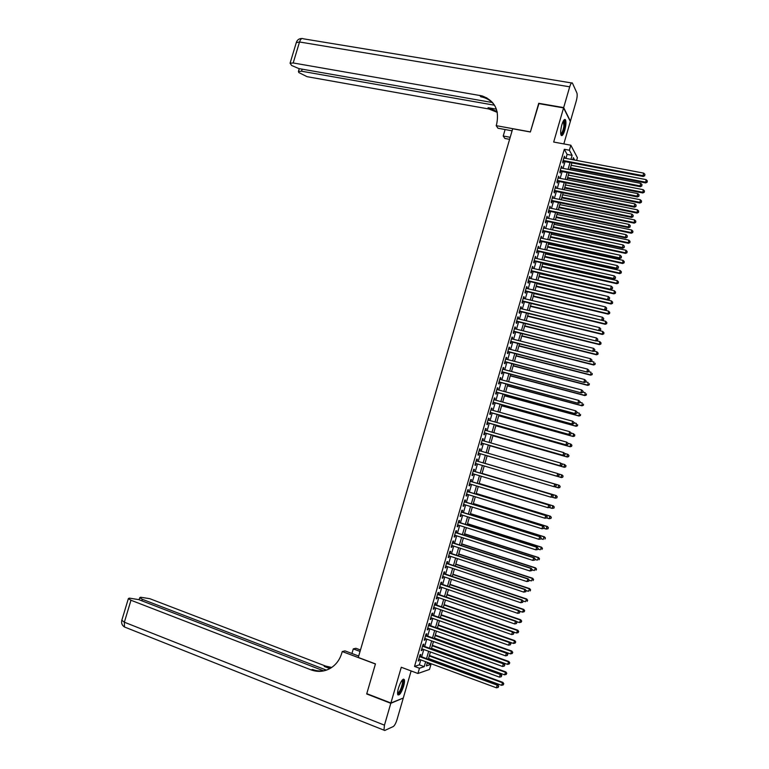 <?xml version="1.0" encoding="UTF-8"?>
<svg xmlns="http://www.w3.org/2000/svg" width="769" height="769" viewBox="0 0 769 769"><rect width="100%" height="100%" fill="white"/><g stroke="black" fill="none" stroke-linecap="round" stroke-linejoin="round"><path stroke-width="1.15" d="M403.629 686.169C404.513 682.978 404.734 680.776 404.283 679.546C402.745 678.441 400.803 681.286 398.467 688.082C397.573 691.273 397.352 693.484 397.804 694.705C399.371 695.791 401.312 692.946 403.629 686.169M564.754 130.307C566.042 125.376 566.272 121.867 565.465 119.781C564.456 118.734 563.244 120.397 561.86 124.751C560.572 129.711 560.332 133.22 561.139 135.277C562.158 136.324 563.369 134.671 564.754 130.307M427.237 662.993L430.976 664.378L429.506 669.443L417.932 673.49L419.451 668.251L424.219 666.646L425.642 661.705M563.831 143.918L570.329 121.492L563.581 107.9L538.646 103.584L530.37 131.999L512.683 128.769L358.287 657.457L375.445 663.907L366.775 693.657L390.902 703.001L403.283 698.041L411.127 670.943M565.955 158.404L567.109 154.396L564.321 149.292L569.387 150.234L570.838 145.216L577.404 157.732L576.625 160.423M420.297 656.322L420.826 654.506L420.028 654.746L418.23 660.975L419.028 660.725L419.413 659.398M423.296 645.97L423.825 644.153L423.037 644.374L421.239 650.593L422.027 650.363L422.421 649.017M426.295 635.617L426.824 633.81L426.036 634.002L424.238 640.221L425.026 640.019L425.42 638.645M429.294 625.284L429.813 623.467L429.044 623.64L427.237 629.859L428.016 629.676L428.42 628.273M432.284 614.95L432.803 613.143L432.034 613.287L430.236 619.497L431.015 619.333L431.419 617.92M435.273 604.626L435.792 602.819L435.033 602.944L433.235 609.154L434.004 609.01L434.418 607.568M438.253 594.312L438.782 592.505L438.022 592.611L436.234 598.811L436.984 598.695L437.407 597.225M441.243 584.007L441.762 582.21L441.012 582.287L439.224 588.477L439.974 588.391L440.406 586.901M444.222 573.712L444.742 571.915L444.001 571.963L442.213 578.153L442.954 578.086L443.396 576.577M447.202 563.427L447.721 561.63L446.991 561.658L445.193 567.839L445.933 567.801L446.376 566.263M450.173 553.142L450.692 551.344L449.971 551.363L448.183 557.535L448.913 557.515L449.365 555.949M453.152 542.876L453.672 541.078L452.951 541.068L451.163 547.24L451.884 547.24L452.345 545.654M456.123 532.609L456.642 530.821L455.93 530.783L454.143 536.954L454.854 536.973L455.325 535.368M459.093 522.362L459.612 520.565L458.901 520.507L457.122 526.678L457.824 526.717L458.305 525.083M462.054 512.116L462.573 510.328L461.881 510.241L460.093 516.403L460.794 516.47L461.275 514.817M465.024 501.878L465.533 500.09L464.851 499.985L463.063 506.137L463.765 506.233L464.245 504.551M467.985 491.651L468.494 489.863L467.812 489.738L466.033 495.89L466.725 495.995L467.216 494.294M470.936 481.432L471.455 479.645L470.782 479.5L469.003 485.643L469.686 485.777L470.186 484.047M473.896 471.224L474.415 469.436L473.742 469.263L471.964 475.405L472.637 475.559L473.146 473.81M476.847 461.016L477.366 459.237L476.703 459.045L474.925 465.178L475.598 465.351L476.107 463.582M479.808 450.807L480.317 449.038L479.664 448.827L477.885 454.96L478.549 455.161L479.068 453.374M482.759 440.599L483.268 438.859L482.615 438.628L480.846 444.751L481.5 444.972L482.009 443.184M485.72 430.4L486.21 428.679L485.566 428.429L483.797 434.543L484.441 434.783L484.96 433.005M488.671 420.21L489.161 418.519L488.517 418.24L486.748 424.353L487.392 424.613L487.902 422.835M491.612 410.021L492.102 408.358L491.468 408.06L489.699 414.164L490.334 414.453L490.853 412.674M494.563 399.842L495.034 398.207L494.409 397.881L492.65 403.985L493.275 404.292L493.785 402.523M497.505 389.681L497.976 388.066L497.36 387.72L495.592 393.815L496.207 394.151L496.726 392.373M500.446 379.521L500.907 377.935L500.292 377.569L498.533 383.654L499.148 384.01L499.658 382.241M503.387 369.37L503.839 367.803L503.234 367.419L501.475 373.503L502.08 373.878L502.59 372.109M506.319 359.229L506.771 357.691L506.175 357.277L504.406 363.362L505.012 363.756L505.521 361.988M509.261 349.097L509.693 347.578L509.107 347.146L507.348 353.231L507.934 353.644L508.453 351.875M512.192 338.966L512.615 337.485L512.039 337.033L510.28 343.099L510.866 343.541L511.375 341.772M515.115 328.853L515.538 327.392L514.961 326.912L513.202 332.987L513.788 333.448L514.298 331.679M518.046 318.741L518.46 317.309L517.893 316.809L516.134 322.874L516.71 323.355L517.22 321.596M520.969 308.638L521.382 307.235L520.815 306.716L519.056 312.772L519.623 313.281L520.142 311.512M523.891 298.545L524.295 297.17L523.737 296.623L521.978 302.678L522.545 303.207L523.055 301.448M526.813 288.462L527.207 287.106L526.65 286.549L524.9 292.595L525.458 293.143L525.967 291.384M529.726 278.388L530.11 277.061L529.572 276.475L527.822 282.521L528.37 283.088L528.88 281.329M532.648 268.323L533.023 267.016L532.484 266.41L530.735 272.447L531.273 273.043L531.783 271.284M535.56 258.269L535.397 256.356L533.648 262.392L534.186 263.008L534.695 261.249M538.463 248.214L538.3 246.311L536.56 252.338L537.089 252.972L537.598 251.223M541.376 238.169L541.213 236.275L539.463 242.293L539.992 242.946L540.501 241.197M544.279 228.143L544.116 226.24L542.376 232.257L542.885 232.94L543.395 231.19M547.182 218.117L547.019 216.224L545.279 222.231L545.788 222.933L546.298 221.184M550.085 208.101L549.922 206.207L548.182 212.215L548.682 212.936L549.191 211.187M552.978 198.085L552.815 196.201L551.075 202.199L551.575 202.949L552.075 201.199M555.872 188.088L555.708 186.204L553.968 192.202L554.459 192.961L554.968 191.221M558.765 178.091L558.602 176.216L556.862 182.205L557.352 182.993L557.852 181.244M561.658 168.113L561.495 166.239L559.755 172.218L560.236 173.025L560.736 171.285M564.321 149.292L414.529 666.425L419.345 664.849L420.778 659.908M421.672 656.822L423.786 649.517M424.671 646.46L426.785 639.135M427.67 636.107L429.794 628.763M430.659 625.764L432.793 618.401M433.649 615.431L435.792 608.048M436.638 605.107L438.782 597.705M439.628 594.783L441.781 587.362M442.617 584.478L444.77 577.038M445.597 574.174L447.75 566.715M448.577 563.879L450.74 556.41M451.547 553.603L453.72 546.105M454.527 543.327L456.699 535.81M457.497 533.061L459.679 525.525M460.468 522.795L462.65 515.249M463.438 512.548L465.63 504.983M466.399 502.311L468.59 494.727M469.359 492.073L471.56 484.47M472.32 481.855L474.531 474.233M475.28 471.637L477.491 463.995M478.231 461.429L480.442 453.777M481.192 451.211L483.393 443.588M484.143 441.002L486.344 433.399M487.104 430.794L489.295 423.229M490.055 420.595L492.237 413.059M493.006 410.406L495.178 402.898M495.947 400.226L498.11 392.748M498.898 390.056L501.052 382.606M501.84 379.886L503.983 372.475M504.772 369.735L506.915 362.353M507.713 359.584L509.837 352.231M510.645 349.453L512.769 342.128M513.577 339.321L515.691 332.025M516.508 329.199L518.614 321.932M519.44 319.087L521.536 311.849M522.362 308.975L524.448 301.775M525.285 298.881L527.361 291.711M528.207 288.798L530.274 281.656M531.129 278.714L533.186 271.601M534.042 268.641L536.089 261.566M536.954 258.576L538.992 251.53M539.867 248.522L541.895 241.504M542.77 238.477L544.798 231.488M545.682 228.441L547.691 221.482M548.585 218.406L550.585 211.475M551.479 208.389L553.478 201.488M554.382 198.373L556.371 191.5M557.275 188.367L559.255 181.522M560.168 178.37L562.149 171.554M563.062 168.382L565.032 161.596M564.552 158.135L564.379 156.261L562.648 162.24L563.119 163.076L563.619 161.327M417.932 673.49L401.274 667.261L390.902 703.001M414.529 666.425L419.451 668.251M563.581 107.9L553.68 142.044L570.838 145.216M427.42 662.359L426.391 665.916L430.976 664.378M574.635 160.039L573.366 157.674L572.78 159.692M571.857 162.903L569.896 169.699M568.973 172.881L566.993 179.706M566.08 182.868L564.1 189.732M563.187 192.865L561.197 199.757M560.293 202.872L558.294 209.793M557.4 212.888L555.391 219.838M554.507 222.914L552.488 229.893M551.604 232.949L549.575 239.947M548.701 242.985L546.663 250.021M545.788 253.03L543.75 260.095M542.885 263.085L540.828 270.188M539.973 273.149L537.916 280.281M537.06 283.223L534.993 290.384M534.147 293.306L532.071 300.496M531.225 303.399L529.139 310.618M528.303 313.492L526.207 320.74M525.381 323.605L523.276 330.881M522.459 333.717L520.344 341.023M519.536 343.839L517.412 351.173M516.605 353.971L514.471 361.343M513.673 364.112L511.529 371.514M510.731 374.263L508.588 381.693M507.8 384.413L505.637 391.873M504.858 394.584L502.695 402.072M501.917 404.754L499.744 412.28M498.975 414.933L496.784 422.489M496.024 425.122L493.833 432.707M493.073 435.321L490.872 442.944M490.122 445.53L487.911 453.181M487.171 455.748L484.951 463.419M484.21 465.985L481.99 473.646M481.24 476.242L479.029 483.884M478.27 486.508L476.069 494.131M475.3 496.784L473.108 504.387M472.329 507.069L470.138 514.653M469.35 517.364L467.168 524.929M466.37 527.659L464.188 535.214M463.39 537.973L461.217 545.5M460.41 548.287L458.237 555.804M457.42 558.611L455.258 566.109M454.431 568.954L452.268 576.423M451.441 579.297L449.288 586.747M448.452 589.65L446.299 597.08M445.453 600.012L443.309 607.423M442.454 610.375L440.31 617.776M439.455 620.756L437.321 628.138M436.446 631.147L434.322 638.51M433.447 641.538L431.322 648.882M430.438 651.949L428.314 659.273M570.954 159.346L572.117 155.338L569.387 150.234M426.535 658.62L428.66 651.295M429.544 648.238L431.659 640.894M432.543 637.866L434.668 630.503M435.533 627.504L437.667 620.131M438.532 617.151L440.675 609.759M441.521 606.808L443.665 599.387M444.511 596.465L446.664 589.035M447.5 586.141L449.654 578.692M450.49 575.827L452.643 568.358M453.47 565.513L455.633 558.025M456.45 555.208L458.622 547.701M459.429 544.923L461.602 537.396M462.4 534.638L464.582 527.092M465.37 524.362L467.562 516.797M468.34 514.096L470.532 506.511M471.31 503.83L473.512 496.236M474.271 493.583L476.482 485.97M477.241 483.345L479.443 475.703M480.202 473.108L482.413 465.456M483.153 462.88L485.374 455.219M486.114 452.653L488.325 445.011M489.074 442.425L491.276 434.812M492.035 432.197L494.227 424.623M494.986 421.979L497.168 414.433M497.937 411.78L500.11 404.254M500.888 401.581L503.051 394.093M503.839 391.392L505.992 383.933M506.781 381.203L508.934 373.782M509.722 371.033L511.866 363.641M512.663 360.872L514.797 353.509M515.605 350.712L517.72 343.378M518.537 340.571L520.651 333.265M521.469 330.43L523.574 323.153M524.4 320.298L526.496 313.06M527.332 310.176L529.418 302.967M530.254 300.064L532.331 292.883M533.177 289.961L535.243 282.809M536.099 279.858L538.156 272.735M539.011 269.775L541.068 262.681M541.934 259.691L543.971 252.626M544.846 249.617L546.884 242.591M547.759 239.553L549.777 232.555M550.662 229.498L552.68 222.529M553.574 219.453L555.583 212.513M556.477 209.418L558.477 202.507M559.38 199.382L561.37 192.5M562.274 189.366L564.254 182.513M565.167 179.35L567.147 172.525M568.07 169.343L570.031 162.547M567.109 154.396L572.117 155.338M419.345 664.849L424.219 666.646M564.177 156.972L564.85 157.107M561.293 166.921L561.966 167.056M558.409 176.88L559.082 177.014M555.526 186.848L556.198 186.982M552.632 196.816L553.305 196.96M549.748 206.803L550.412 206.938M546.855 216.791L547.528 216.935M543.952 226.788L544.625 226.932M541.059 236.794L541.732 236.939M538.156 246.811L538.829 246.955M535.253 256.836L535.926 256.981M532.35 266.862L533.023 267.016M529.447 276.907L530.11 277.061M526.534 286.952L527.207 287.106M523.622 297.007L524.295 297.17M520.709 307.071L521.382 307.235M517.797 317.145L518.46 317.309M514.874 327.229L515.538 327.392M511.952 337.312L512.615 337.485M509.03 347.415L509.693 347.578M506.098 357.518L506.771 357.691M503.176 367.63L503.839 367.803M500.244 377.752L500.907 377.935M497.312 387.884L497.976 388.066M494.371 398.025L495.034 398.207M491.429 408.176L492.102 408.358M488.488 418.326L489.161 418.519M485.547 428.496L486.21 428.679M482.605 438.666L483.268 438.859M479.654 448.846L480.317 449.038M474.934 465.158L475.598 465.351M471.974 475.357L472.637 475.559M469.023 485.575L469.686 485.777M466.062 495.794L466.725 495.995M463.101 506.021L463.765 506.233M460.131 516.259L460.794 516.47M457.171 526.505L457.824 526.717M454.2 536.762L454.854 536.973M451.23 547.028L451.884 547.24M448.25 557.294L448.913 557.515M445.27 567.58L445.933 567.801M442.3 577.865L442.954 578.086M439.31 588.16L439.974 588.391M436.331 598.465L436.984 598.695M433.341 608.779L434.004 609.01M430.352 619.103L431.015 619.333M427.362 629.436L428.016 629.676M424.363 639.779L425.026 640.019M421.374 650.132L422.027 650.363M418.374 660.484L419.028 660.725M562.946 161.202L643.269 176.495L642.961 175.678L563.148 160.5M644.653 175.419L644.941 174.39L644.653 175.419L642.961 175.678L643.701 173.121L563.879 158.01M643.269 176.495L644.768 175.745M644.941 174.39L643.701 173.121M570.262 168.421L645.672 182.926L646.095 179.619L571.165 165.287M570.454 167.748L645.374 182.128L647.152 182.195L647.315 180.869L647.027 181.878M646.095 179.619L647.315 180.869M647.152 182.195L645.672 182.926M563.677 120.406L563.696 120.387C564.763 120.339 565.052 122.281 564.561 126.183C563.475 131.768 562.226 134.469 560.803 134.306M560.726 133.825C562.014 133.277 563.081 130.73 563.917 126.193L563.427 120.81M561.226 135.411C562.745 134.2 563.956 131.066 564.859 126.01L564.523 119.503M402.389 679.873L403.225 682.67C401.678 689.726 399.793 693.359 397.583 693.571M397.573 693.09C399.688 692.042 401.341 688.611 402.533 682.795L402.091 680.229M397.861 694.83C400.476 692.792 402.408 688.543 403.658 682.055L403.379 679.114M538.915 103.632L530.399 131.903L496.197 125.655L496.687 123.992C499.523 110.034 494.659 100.672 482.105 95.904L293.191 62.962L290.076 63.221L291.624 65.48L298.881 68.595L492.621 102.575M512.087 130.817L497.947 128.221L496.197 125.655M509.597 139.333L504.877 138.458L503.224 136.007L505.108 129.538M482.922 97.134L486.758 97.798M563.667 107.602L570.415 121.194L576.25 101.047C577.202 97.413 577.423 94.722 576.904 92.991L572.424 83.09C571.655 82.293 570.752 83.533 569.704 86.82L563.667 107.602L538.733 103.296M510.193 137.305L503.224 136.007M494.534 105.228L301.535 71.219L298.43 71.459L298.833 72.555L307.033 76.669L488.94 108.996L497.293 112.37M497.12 111.553L488.075 107.708L496.428 109.188M494.64 105.401C491.747 101.383 487.863 98.672 483.009 97.269L480.75 96.75L479.846 95.394M390.806 703.308L366.688 693.965L375.416 664.012L342.243 651.545L341.744 653.275C339.725 659.831 335.995 664.801 330.564 668.184C324.307 671.77 317.808 672.327 311.07 669.866L130.98 600.253L124.347 622.208L384.462 725.167L390.806 703.308L402.85 698.204M360.055 651.43L353.288 648.901L351.942 653.496M353.288 648.901L355.893 648.277L360.469 649.988M342.243 651.545L344.993 650.882L358.71 656.034M326.46 670.126L142.332 599.311L139.727 597.696L140.602 597.234L149.811 598.695L325.575 666.06L331.689 667.454M331.074 667.867L324.21 666.425L329.853 668.588M384.462 725.167L383.962 730.166L384.75 730.473L393.305 726.513C394.622 725.571 395.872 723.235 397.064 719.505L403.196 698.339M323.518 670.799L138.718 599.609L129.298 598.128L128.365 598.609L130.98 600.253M325.575 670.414C321.163 671.424 316.809 671.116 312.522 669.491L311.07 669.866M560.063 171.151L640.346 186.713L640.039 185.915L560.265 170.478M641.721 185.656L642.019 184.627L641.721 185.656L640.039 185.915L640.769 183.358L560.986 167.978M640.346 186.713L641.846 185.973M642.019 184.627L640.769 183.358M557.179 181.119L637.424 196.941L637.107 196.162L557.371 180.455M638.789 195.903L639.087 194.874L638.789 195.903L637.107 196.162L637.837 193.605L558.092 177.966M637.424 196.941L638.914 196.21M639.087 194.874L637.837 193.605M554.295 191.087L634.492 207.178L634.165 206.419L554.478 190.452M635.857 206.15L636.155 205.131L635.857 206.15L634.165 206.419L634.906 203.852L555.199 187.953M634.492 207.178L635.992 206.457M636.155 205.131L634.906 203.852M551.411 201.065L631.56 217.416L631.234 216.685L551.584 200.449M632.925 216.416L633.214 215.387L632.925 216.416L631.234 216.685L631.964 214.118L552.305 197.95M631.56 217.416L633.05 216.714M633.214 215.387L631.964 214.118M567.426 178.225L642.797 192.961L643.22 189.674L568.329 175.111M567.618 177.562L642.5 192.192L644.278 192.24L644.441 190.933L644.153 191.933M643.22 189.674L644.441 190.933M644.278 192.24L642.797 192.961M564.59 188.03L639.923 203.016L640.337 199.748L565.484 184.935M564.773 187.396L639.616 202.266L641.394 202.305L641.567 200.997L641.279 202.007M640.337 199.748L641.567 200.997M641.394 202.305L639.923 203.016M561.755 197.844L637.049 213.08L637.453 209.831L562.639 194.768M561.928 197.229L636.732 212.35L638.52 212.379L638.683 211.071L638.395 212.081M637.453 209.831L638.683 211.071M638.52 212.379L637.049 213.08M558.909 207.659L634.165 223.145L634.569 219.915L559.794 204.612M559.082 207.072L633.848 222.443L635.636 222.452L635.8 221.164L635.511 222.174M634.569 219.915L635.8 221.164M635.636 222.452L634.165 223.145M548.518 211.042L628.629 227.672L628.292 226.961L548.682 210.456M629.984 226.692L630.282 225.663L629.984 226.692L628.292 226.961L629.023 224.394L549.412 207.957M628.629 227.672L630.119 226.97M630.282 225.663L629.023 224.394M556.074 217.492L631.291 233.218L631.685 230.008L556.948 214.464M556.237 216.925L630.965 232.536L632.752 232.536L632.916 231.258L632.627 232.267M631.685 230.008L632.916 231.258M632.752 232.536L631.291 233.218M545.625 221.039L625.697 237.929L625.351 237.246L545.788 220.482M627.043 236.967L627.341 235.939L627.043 236.967L625.351 237.246L626.081 234.68L546.509 217.973M625.697 237.929L627.177 237.246M627.341 235.939L626.081 234.68M553.228 227.326L628.408 243.302L628.792 240.12L554.093 224.317M553.382 226.788L628.071 242.639L629.869 242.639L630.022 241.36L629.734 242.37M628.792 240.12L630.022 241.36M629.869 242.639L628.408 243.302M542.722 231.046L622.755 248.204L622.409 247.541L542.885 230.508M624.101 247.262L624.399 246.234L624.101 247.262L622.409 247.541L623.14 244.965L543.606 227.999M622.755 248.204L624.245 247.522M624.399 246.234L623.14 244.965M550.373 237.179L625.524 253.395L625.908 250.233L551.238 234.189M550.527 236.66L625.178 252.761L626.985 252.741L627.139 251.473L626.85 252.482M625.908 250.233L627.139 251.473M626.985 252.741L625.524 253.395M539.828 241.053L619.814 258.48L619.458 257.836L539.973 240.534M621.16 257.557L621.448 256.529L621.16 257.557L619.458 257.836L620.199 255.26L540.703 238.025M619.814 258.48L621.294 257.817M621.448 256.529L620.199 255.26M547.528 247.032L622.63 263.498L623.005 260.345L548.384 244.061M547.672 246.532L622.284 262.883L624.092 262.854L624.245 261.595L623.957 262.604M623.005 260.345L624.245 261.595M624.092 262.854L622.63 263.498M536.925 251.069L616.873 268.766L616.507 268.15L537.07 250.579M618.209 267.862L618.507 266.833L618.209 267.862L616.507 268.15L617.247 265.574L537.791 248.07M616.873 268.766L618.353 268.112M618.507 266.833L617.247 265.574M544.673 256.894L619.747 273.61L620.112 270.477L545.529 253.943M544.817 256.413L619.391 273.014L621.198 272.966L621.352 271.717L621.054 272.735M620.112 270.477L621.352 271.717M621.198 272.966L619.747 273.61M534.022 261.095L613.931 279.06L613.556 278.465L534.157 260.633M615.258 278.176L615.556 277.148L615.258 278.176L613.556 278.465L614.296 275.888L534.888 258.115M613.931 279.06L615.402 278.416M615.556 277.148L614.296 275.888M541.818 266.766L616.853 283.723L617.219 280.618L542.664 263.834M541.953 266.314L616.488 283.155L618.305 283.098L618.449 281.858L618.161 282.867M617.219 280.618L618.449 281.858M618.305 283.098L616.853 283.723M531.119 271.13L610.98 289.365L531.244 270.688M612.307 288.5L612.595 287.471L612.307 288.5L610.605 288.798L611.336 286.212L531.975 268.17M610.98 289.365L612.451 288.731M612.595 287.471L611.336 286.212M538.963 276.638L613.95 293.854L614.316 290.759L539.809 273.735M539.088 276.215L613.585 293.297L615.402 293.239L615.546 291.999L615.258 293.018M614.316 290.759L615.546 291.999M615.402 293.239L613.95 293.854M528.207 281.175L608.029 299.679L528.332 280.752M609.346 298.833L609.644 297.805L609.346 298.833L607.645 299.131L608.385 296.546L529.062 278.234M608.029 299.679L609.5 299.054M609.644 297.805L608.385 296.546M536.108 286.529L611.057 303.986L611.413 300.919L536.945 283.646M536.224 286.116L610.682 303.457L612.509 303.38L612.643 302.15L612.355 303.169M611.413 300.919L612.643 302.15M612.509 303.38L611.057 303.986M525.294 291.22L605.078 310.003L525.41 290.826M606.395 309.176L606.683 308.148L606.395 309.176L604.684 309.474L605.424 306.889L526.14 288.308M605.078 310.003L606.549 309.388M606.683 308.148L605.424 306.889M533.244 296.421L608.154 314.127L608.5 311.08L534.071 293.556M533.359 296.036L607.779 313.627L609.606 313.531L609.74 312.31L609.452 313.329M608.5 311.08L609.74 312.31M609.606 313.531L608.154 314.127M522.382 301.285L602.117 320.337L522.497 300.91M603.434 319.529L603.723 318.491L603.434 319.529L601.723 319.827L602.463 317.241L523.228 298.391M602.117 320.337L603.588 319.731M603.723 318.491L602.463 317.241M530.379 306.322L605.251 324.287L605.597 321.25L531.206 303.476M530.485 305.966L604.867 323.797L606.693 323.701L606.837 322.48L606.549 323.499M605.597 321.25L606.837 322.48M606.693 323.701L605.251 324.287M519.469 311.349L599.166 330.67L519.575 311.003M600.464 329.891L600.762 328.853L600.464 329.891L598.763 330.189L599.503 327.604L520.305 308.484M599.166 330.67L600.627 330.084M600.762 328.853L599.503 327.604M527.515 316.232L602.348 334.448L602.685 331.429L599.311 330.612M527.611 315.896L601.954 333.977L603.79 333.871L603.925 332.66L603.636 333.679M602.685 331.429L603.925 332.66M603.79 333.871L602.348 334.448M516.557 321.432L596.206 341.023L516.643 321.106M597.503 340.254L597.801 339.216L597.503 340.254L595.792 340.561L596.533 337.966L517.374 318.577M596.206 341.023L597.667 340.436M597.801 339.216L596.533 337.966M524.65 326.152L599.445 344.608L599.772 341.619L596.629 340.85M524.737 325.835L599.041 344.166L600.877 344.051L601.012 342.849L600.724 343.868M599.772 341.619L601.012 342.849M600.877 344.051L599.445 344.608M513.634 331.516L593.245 351.375L513.721 331.208M594.533 350.635L594.831 349.597L594.533 350.635L592.822 350.943L593.562 348.347L514.451 328.68M593.245 351.375L594.697 350.808M594.831 349.597L593.562 348.347M521.776 336.072L596.533 354.788L596.859 351.817L593.956 351.097M521.863 335.784L596.129 354.365L597.965 354.23L598.099 353.048L597.811 354.067M596.859 351.817L598.099 353.048M597.965 354.23L596.533 354.788M510.712 341.609L590.275 361.738L510.789 341.33M591.563 361.017L589.852 361.334L590.592 358.729L592.024 360.142L591.563 361.017L592.024 360.142M511.52 338.802L590.592 358.729L591.861 359.979M590.275 361.738L591.736 361.18M518.902 346.012L593.62 364.977L593.937 362.026L591.284 361.353M518.979 345.742L593.207 364.573L595.052 364.429L595.187 363.247L594.889 364.275M595.052 364.429L593.62 364.977M507.78 351.702L587.305 372.119L507.857 351.452M588.593 371.417L586.872 371.725L587.622 369.13L589.054 370.533L588.593 371.417L589.054 370.533M508.588 348.924L587.622 369.13L588.891 370.37M587.305 372.119L588.766 371.571M516.028 355.951L590.707 375.166L591.015 372.234L588.621 371.619M516.105 355.711L590.284 374.791L592.14 374.638L592.265 373.465L591.967 374.484M592.14 374.638L590.707 375.166M504.858 361.815L584.334 382.501L504.925 361.584M585.613 381.818L583.902 382.135L584.642 379.53L586.084 380.924L585.613 381.818L586.084 380.924M505.656 359.056L584.642 379.53L585.911 380.78M584.334 382.501L585.786 381.962M513.154 365.9L587.785 385.375L588.093 382.462L585.815 381.866M513.211 365.679L587.362 385.019L589.217 384.846L589.342 383.683L589.044 384.711M589.217 384.846L587.785 385.375M501.926 371.936L581.364 392.892L501.984 371.735M582.633 392.228L580.922 392.546L581.662 389.941L583.113 391.325L582.633 392.228L583.113 391.325M502.724 369.197L581.662 389.941L582.931 391.19M581.364 392.892L582.815 392.363M510.27 375.858L584.873 395.583L585.171 392.69L582.892 392.094M510.328 375.666L584.44 395.256L586.295 395.074L586.42 393.911L586.122 394.939M586.295 395.074L584.873 395.583M498.994 382.058L578.384 403.292L499.043 381.876M579.653 402.648L577.932 402.975L578.682 400.37L580.134 401.735L579.653 402.648L580.134 401.735M499.783 379.338L578.682 400.37L579.951 401.61M578.384 403.292L579.836 402.783M507.386 385.827L581.95 405.801L582.239 402.937L579.961 402.322M507.444 385.654L581.508 405.494L583.373 405.301L583.488 404.148L583.2 405.176M583.373 405.301L581.95 405.801M496.063 392.2L575.414 413.703L496.101 392.036M576.673 413.078L574.952 413.405L575.693 410.8L577.154 412.155L576.673 413.078L577.154 412.155M496.841 389.499L575.693 410.8L576.971 412.04M575.414 413.703L576.856 413.203M504.502 395.804L579.019 416.029L579.307 413.184L577.038 412.569M504.551 395.651L578.576 415.741L580.441 415.539L580.557 414.395L580.268 415.423M580.441 415.539L579.019 416.029M493.121 402.341L572.434 424.123L493.16 402.206M573.684 423.517L571.963 423.844L572.713 421.239L574.174 422.585L573.684 423.517L574.174 422.585M493.9 399.669L572.713 421.239L573.982 422.479M572.434 424.123L573.866 423.632M501.619 405.782L576.096 426.266L576.375 423.44L574.107 422.815M501.657 405.657L575.645 426.007L577.519 425.786L577.625 424.651L577.336 425.68M577.519 425.786L576.096 426.266M490.18 412.492L569.445 434.552L490.218 412.386M570.694 433.966L568.973 434.302L569.723 431.688L571.184 433.024L570.694 433.966L571.184 433.024M490.949 409.839L569.723 431.688L570.992 432.918M569.445 434.552L570.886 434.072M487.238 422.652L566.465 444.982L487.267 422.566M567.705 444.424L565.984 444.761L566.724 442.146L568.195 443.473L567.705 444.424L568.195 443.473M488.007 420.018L566.724 442.146L568.003 443.377M566.465 444.982L567.897 444.511M484.297 432.822L563.475 455.431L484.316 432.755M564.715 454.892L562.985 455.229L563.735 452.605L565.205 453.921L564.715 454.892L565.205 453.921M485.056 430.207L563.735 452.605L565.013 453.845M563.475 455.431L564.907 454.969M498.725 415.779L573.165 436.513L573.443 433.706L571.165 433.072M498.764 415.673L572.713 436.273L574.587 436.042L574.693 434.918L574.405 435.946M574.693 434.918L573.443 433.706L574.876 435.014M574.587 436.042L573.165 436.513M495.842 425.776L570.233 446.77L570.502 443.982L568.022 443.28M495.861 425.699L569.771 446.549L571.646 446.308L571.761 445.193L571.463 446.222M571.761 445.193L570.973 444.203L571.944 445.28M571.646 446.308L570.233 446.77M492.948 435.783L567.301 457.026L566.83 456.834L567.57 454.258L564.802 453.47M492.958 435.725L566.83 456.834L568.714 456.584L568.82 455.469L568.522 456.498M568.82 455.469L568.031 454.46L569.002 455.556M568.714 456.584L567.301 457.026M481.346 442.992L560.486 465.879L481.356 442.963M561.716 465.36L559.986 465.706L560.736 463.082L562.216 464.389L561.716 465.36L562.216 464.389M482.096 440.406L560.736 463.082L562.014 464.313M560.486 465.879L561.908 465.437M565.58 466.793L565.878 465.764L565.58 466.793L563.888 467.129L490.055 445.76L564.369 467.302L563.888 467.129L564.619 464.553L561.591 463.678M565.878 465.764L564.619 464.553L566.071 465.831M565.773 466.86L564.369 467.302M558.717 475.848L556.987 476.194L478.405 453.172L557.487 476.347L556.987 476.194L557.736 473.569L559.217 474.867L558.717 475.848L559.217 474.867M479.145 450.615L557.736 473.569L559.015 474.8M557.487 476.347L558.919 475.915M562.639 477.088L562.937 476.059L562.639 477.088L560.937 477.424L487.152 455.815L561.428 477.578L560.937 477.424L561.678 474.848L558.371 473.887M562.937 476.059L562.158 475.011L563.129 476.126M562.831 477.155L561.428 477.578M555.92 486.393L556.218 485.345L555.92 486.393L553.988 486.681L475.444 463.39M555.718 486.335L553.988 486.681L554.737 484.057L555.247 484.201L476.184 460.823L554.737 484.057L556.016 485.287M556.218 485.345L555.247 484.201M554.689 486.758L557.996 487.738L558.727 485.162L559.217 485.297L484.97 463.342M559.986 486.364L559.697 487.402L560.178 486.421L558.727 485.162L484.97 463.351M559.89 487.45L558.486 487.873L559.697 487.402M559.217 485.297L560.178 486.421M552.921 496.889L553.219 495.832L552.921 496.889L550.979 497.187L472.483 473.617M552.709 496.841L550.979 497.187L551.729 494.563L552.248 494.678L473.233 471.022M473.223 471.061L551.729 494.563L553.017 495.794M553.219 495.832L552.248 494.678M552.007 497.149L555.045 498.062L555.776 495.476L556.275 495.592L482.067 473.377M557.035 496.687L556.746 497.716L557.237 496.726L555.776 495.476L482.057 473.416M556.939 497.754L555.545 498.168L556.746 497.716M556.275 495.592L557.237 496.726M549.912 507.386L550.21 506.338L549.912 507.386L547.97 507.703L469.523 483.845M549.71 507.348L547.97 507.703L548.72 505.07L549.249 505.166L470.282 481.231M470.263 481.288L548.72 505.07L550.008 506.3M550.21 506.338L549.249 505.166M549.335 507.55L552.094 508.386L552.824 505.8L553.334 505.896L479.164 483.432M554.084 507.011L553.795 508.04L554.286 507.04L552.824 505.8L479.154 483.48M553.997 508.078L552.094 508.386L553.795 508.04M553.334 505.896L554.286 507.04M546.903 517.893L547.211 516.845L546.903 517.893L544.961 518.229L466.552 494.092M546.701 517.873L544.961 518.229L545.711 515.595L546.24 515.663L467.321 491.449M467.292 491.535L545.711 515.595L546.999 516.816M547.211 516.845L546.24 515.663M546.663 517.96L549.133 518.719L549.873 516.143L550.383 516.21L476.261 493.477M551.133 517.345L550.835 518.373L551.335 517.364L549.873 516.143L476.232 493.563M551.037 518.402L549.133 518.719L550.835 518.373M550.383 516.21L551.335 517.364M543.894 528.418L544.202 527.361L543.894 528.418L541.953 528.755L463.582 504.349M543.683 528.399L541.953 528.755L542.703 526.121L543.241 526.169L464.361 501.676M464.322 501.782L542.703 526.121L543.991 527.342M544.202 527.361L543.241 526.169M543.914 528.37L546.173 529.072L546.913 526.486L547.432 526.525L473.348 503.541M548.182 527.688L547.884 528.716L548.384 527.697L546.913 526.486L473.32 503.647M548.086 528.736L546.173 529.072L547.884 528.716M547.432 526.525L548.384 527.697M540.886 538.944L541.193 537.887L540.886 538.944L538.934 539.3L460.612 514.605M540.674 538.934L538.934 539.3L539.684 536.656L540.232 536.685L461.39 511.904M461.352 512.039L539.684 536.656L540.972 537.887M541.193 537.887L540.232 536.685M540.953 538.713L543.212 539.425L543.952 536.839L544.481 536.858L470.436 513.615M545.221 538.031L544.923 539.069L545.423 538.04L543.952 536.839L470.397 513.74M544.481 536.858L545.423 538.04M537.877 549.479L538.175 548.422L537.877 549.479L535.916 549.845L457.642 524.871M537.656 549.479L535.916 549.845L536.666 547.211L537.214 547.211L458.43 522.151M458.382 522.305L536.666 547.211L537.954 548.432M538.175 548.422L537.214 547.211M537.992 549.066L540.251 549.787L541.52 547.192L467.523 523.699M542.26 548.393L541.962 549.431L542.472 548.393L540.991 547.192L467.475 523.843M541.52 547.192L542.472 548.393M534.859 560.024L535.157 558.967L534.859 560.024L532.898 560.409L454.662 535.157M534.638 560.034L532.898 560.409L533.648 557.765L534.205 557.736L455.459 532.398M455.411 532.581L533.648 557.765L534.936 558.986M535.157 558.967L534.205 557.736M535.032 559.428L537.291 560.159L538.569 557.544L464.601 533.782M539.29 558.765L538.992 559.803L539.511 558.746L538.031 557.563L464.553 533.955M538.569 557.544L539.511 558.746M531.84 570.579L532.138 569.521L531.84 570.579L529.87 570.973L451.682 545.442M531.61 570.598L529.87 570.973L531.187 568.281L452.489 542.664M452.432 542.866L530.629 568.329L531.917 569.55M532.138 569.521L531.187 568.281M532.061 569.8L534.32 570.54L535.609 567.897L461.688 543.875M536.329 569.137L536.031 570.175L536.541 569.118L535.061 567.945L461.631 544.077M535.609 567.897L536.541 569.118M528.812 581.143L529.12 580.086L528.812 581.143L526.842 581.547L448.702 555.737M528.591 581.172L526.842 581.547L528.168 578.826L449.519 552.93M449.452 553.161L527.601 578.903L528.889 580.114M529.12 580.086L528.168 578.826M529.091 580.182L531.35 580.931L532.638 578.259L458.766 553.978M533.359 579.528L533.061 580.566L533.58 579.49L532.09 578.326L458.699 554.209M532.638 578.259L533.58 579.49M525.794 591.717L526.092 590.659L525.794 591.717L523.814 592.13L445.722 566.042M525.563 591.755L523.814 592.13L525.15 589.39L446.539 563.206M446.462 563.466L524.573 589.487L525.861 590.698M526.092 590.659L525.15 589.39M526.006 590.534L528.37 591.323L529.678 588.631L455.834 564.09M530.389 589.919L530.091 590.957L530.61 589.881L529.12 588.727L455.767 564.34M529.678 588.631L530.61 589.881M522.766 602.3L523.074 601.243L522.766 602.3L520.786 602.733L442.733 576.356M522.536 602.348L520.786 602.733L522.122 599.955L443.559 573.491M443.482 573.77L521.545 600.08L522.833 601.291M523.074 601.243L522.122 599.955M522.785 600.849L525.4 601.733L526.707 599.013L452.912 574.212M527.409 600.32L527.111 601.358L527.64 600.272L526.14 599.128L452.835 574.481M526.707 599.013L527.64 600.272M440.493 584.094L518.508 610.682L517.748 613.335L439.743 586.67M440.579 583.786L519.104 610.538L518.508 610.682L519.806 611.893L519.498 612.951L519.806 611.893M520.036 611.836L519.104 610.538M517.748 613.335L519.498 612.951M519.565 611.172L522.42 612.143L523.737 609.404L449.98 584.344M524.439 610.73L524.141 611.778L524.66 610.673L523.17 609.548L449.894 584.642M524.141 611.778L522.42 612.143M523.737 609.404L524.66 610.673M437.503 594.418L515.47 621.294L514.711 623.947L436.754 597.004M437.599 594.091L516.076 621.121L515.47 621.294L516.768 622.496L516.47 623.563L516.768 622.496M517.008 622.429L516.076 621.121M514.711 623.947L516.47 623.563M516.345 621.506L519.44 622.573L520.767 619.804L447.049 594.475M521.459 621.15L521.161 622.198L521.69 621.083L520.19 619.968L446.962 594.802M521.161 622.198L519.44 622.573M520.767 619.804L521.69 621.083M434.504 604.751L512.433 631.907L511.673 634.569L433.764 607.337M434.61 604.396L513.038 631.714L512.433 631.907L513.73 633.118L513.432 634.175L513.73 633.118M513.971 633.041L513.038 631.714M511.673 634.569L513.432 634.175M513.134 631.849L516.46 633.002L517.787 630.215L444.117 604.626M518.479 631.58L518.181 632.627L518.71 631.503L517.201 630.397L444.021 604.972M518.181 632.627L516.46 633.002M517.787 630.215L518.71 631.503M431.515 615.104L509.395 642.538L508.636 645.201L430.765 617.69M431.62 614.719L510.01 642.326L509.395 642.538L510.693 643.749L510.385 644.807L510.693 643.749M510.933 643.653L510.01 642.326M508.636 645.201L510.385 644.807M440.339 617.69L513.471 643.451L514.807 640.625L441.185 614.777M515.49 642.019L515.192 643.067L515.73 641.932L514.221 640.837L441.079 615.142M515.192 643.067L513.471 643.451M514.807 640.625L515.73 641.932M428.516 625.457L506.348 653.179L505.589 655.842L427.766 628.042M428.631 625.043L506.973 652.939L506.348 653.179L507.655 654.381L507.348 655.448L507.655 654.381M507.896 654.284L506.973 652.939M505.589 655.842L507.348 655.448M437.388 627.879L510.481 653.9L511.827 651.055L438.243 624.937M512.51 652.468L512.212 653.515L512.74 652.372L511.231 651.285L438.128 625.332M512.212 653.515L510.481 653.9M511.827 651.055L512.74 652.372M425.517 635.819L503.301 663.82L502.541 666.483L424.767 638.405M425.642 635.386L503.935 663.56L503.301 663.82L504.608 665.022L504.301 666.089L504.608 665.022M504.858 664.916L503.935 663.56M502.541 666.483L504.301 666.089M434.447 638.078L507.492 664.358L508.847 661.484L435.302 635.107M509.52 662.926L509.222 663.964L509.76 662.82L508.242 661.744L435.177 635.53M509.222 663.964L507.492 664.358M508.847 661.484L509.76 662.82M422.508 646.181L500.254 674.48L499.494 677.143L421.758 648.776M422.642 645.729L500.888 674.192L500.254 674.48L501.561 675.682L501.253 676.749L501.561 675.682M501.811 675.567L500.888 674.192M499.494 677.143L501.253 676.749M431.496 648.286L504.502 674.826L505.858 671.933L432.361 645.287M506.531 673.384L506.223 674.432L506.771 673.279L505.252 672.212L432.226 645.729M506.223 674.432L504.502 674.826M505.858 671.933L506.771 673.279M419.509 656.563L497.207 685.15L496.438 687.813L418.759 659.158M419.643 656.082L497.851 684.833L497.207 685.15L498.504 686.342L498.206 687.409L498.504 686.342M498.764 686.217L497.851 684.833M496.438 687.813L498.206 687.409M428.535 658.495L501.503 685.304L502.868 682.382L429.41 655.476M503.532 683.862L503.234 684.91L503.782 683.737L502.253 682.68L429.275 655.947M503.234 684.91L501.503 685.304M502.868 682.382L503.782 683.737M488.075 107.708L488.94 108.996M569.704 86.82L299.526 41.987L293.191 62.962M302.159 69.172L301.535 71.219M296.296 42.622L299.526 41.987C300.583 39.008 301.823 37.941 303.246 38.786L571.588 82.956M324.21 666.425L325.575 666.06M142.332 599.311L141.881 600.829M125.789 627.514L124.491 626.995L124.347 622.208L121.829 620.256M490.286 108.218L491.141 109.506M483.009 97.269L482.105 95.904M299.276 68.662L298.43 71.459M301.938 38.527C299.208 38.469 297.363 39.738 296.382 42.314L290.076 63.221M139.727 597.696L139.102 599.753M128.365 598.609L121.752 620.487C121.204 623.284 122.117 625.457 124.491 626.995L383.962 730.166"/></g></svg>
